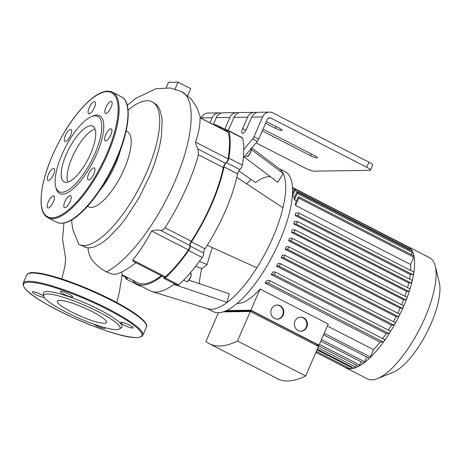 <?xml version="1.0" encoding="UTF-8"?>
<svg xmlns="http://www.w3.org/2000/svg" width="463" height="463" viewBox="0 0 463 463"><rect width="100%" height="100%" fill="white"/><g stroke="black" fill="none" stroke-linecap="round" stroke-linejoin="round"><path stroke-width="0.69" d="M127.846 277.748A3.53 1.221 117.2 0 1 126.011 278.94A3.53 1.221 117.2 0 1 125.722 278.512A95.951 33.267 117.2 0 1 125.415 277.134M126.011 278.94L139.554 285.885A3.53 1.221 -62.8 0 0 140.33 285.735M161.946 276.081A88.896 30.818 117.2 0 1 136.793 283.923A88.896 30.818 117.2 0 1 132.568 280.173M227.269 131.469A3.53 1.221 117.2 0 1 228.728 130.716A3.53 1.221 117.2 0 1 229.017 131.151A95.951 33.267 117.2 0 1 228.815 158.167A3.53 1.221 117.2 0 1 226.407 162.635A3.53 1.221 -62.8 0 0 224.034 166.888A88.896 30.818 117.2 0 1 191.439 241.854A3.53 1.221 -62.8 0 0 190.114 246.096A3.53 1.221 117.2 0 1 188.649 250.547A95.951 33.267 117.2 0 1 165.204 277.916A3.53 1.221 117.2 0 1 164.041 278.367A3.53 1.221 117.2 0 1 163.746 277.007M213.796 124.553A88.896 30.818 117.2 0 1 217.951 125.733A88.896 30.818 117.2 0 1 221.337 128.419M224.034 166.888L237.577 173.839A3.53 1.221 117.2 0 1 239.95 169.58A3.53 1.221 -62.8 0 0 242.357 165.117L228.815 158.167M188.649 250.547L202.192 257.492A3.53 1.221 -62.8 0 0 203.656 253.041A3.53 1.221 117.2 0 1 204.982 248.805L191.439 241.854M228.728 130.716L242.271 137.667A3.53 1.221 117.2 0 1 242.56 138.096A95.951 33.267 117.2 0 1 243.775 149.404A95.951 33.267 117.2 0 1 242.357 165.117M262.596 116.954A8.467 7.807 -90.9 0 1 269.535 112.115L258.632 112.278A8.467 7.807 89.1 0 0 251.698 117.122L262.596 116.954L254.013 136.695A3.53 1.221 117.2 0 1 252.653 138.929L243.775 149.404M251.698 117.122L246.704 128.598A5.29 1.835 117.2 0 1 242.247 133.332A5.29 1.835 117.2 0 1 242.618 128.656L247.607 117.18A8.467 7.807 -90.9 0 1 254.546 112.341A8.467 7.807 -90.9 0 1 256.595 112.607M254.546 112.341L240.922 112.544A8.467 7.807 89.1 0 0 233.989 117.388L228.994 128.864A5.29 1.835 117.2 0 1 227.941 130.861M237.577 173.839A88.896 30.818 117.2 0 1 236.79 177.358A88.896 30.818 117.2 0 1 207.268 245.257A88.896 30.818 117.2 0 1 204.982 248.805M202.192 257.492A95.951 33.267 117.2 0 1 178.747 284.861L165.204 277.916M164.041 278.367L177.584 285.312A3.53 1.221 -62.8 0 0 178.747 284.861M174.557 283.761A88.896 30.818 117.2 0 1 173.764 284.363A88.896 30.818 117.2 0 1 152.09 291.586A88.896 30.818 117.2 0 1 150.336 290.868L136.793 283.923M266.37 121.526L279.299 128.164A5.29 0.903 23.5 0 1 282.112 130.306A5.29 0.903 23.5 0 1 275.213 128.222L265.6 123.291M263.042 129.177L314.58 155.62A5.29 0.903 23.5 0 1 317.392 157.756A5.29 0.903 23.5 0 1 310.494 155.678L262.278 130.942M256.074 142.87L305.435 168.191A7.055 1.198 23.5 0 0 314.047 171.171L369.908 170.332A7.055 1.198 23.5 0 0 370.487 170.124L372.703 165.025A7.055 1.198 -156.5 0 0 368.959 162.172L366.742 167.27A7.055 1.198 23.5 0 1 370.487 170.124M268.476 118.065L270.768 118.03L366.742 167.27M224.775 129.235A5.29 1.835 117.2 0 1 224.908 128.922L229.897 117.446A8.467 7.807 -90.9 0 1 236.836 112.607A8.467 7.807 -90.9 0 1 238.885 112.874M236.836 112.607L223.212 112.81A8.467 7.807 89.1 0 0 216.273 117.654L213.368 124.333M210.052 122.631L212.187 117.712A8.467 7.807 -90.9 0 1 219.126 112.874A8.467 7.807 -90.9 0 1 221.175 113.14M251.808 147.9L279.698 169.082A78.664 27.276 117.2 0 1 283.223 173.556L251.334 149.503M219.126 112.874L208.228 113.036A8.467 7.807 89.1 0 0 201.289 117.88L212.187 117.712M269.535 112.115A8.467 7.807 -90.9 0 1 272.985 112.931L368.959 162.172M243.33 157.906L257.364 141.348A3.53 1.221 -62.8 0 0 258.724 139.114L267.307 119.373A2.824 2.604 89.1 0 1 270.768 118.03M244.157 156.928L277.725 182.248L283.223 173.556A78.664 27.276 117.2 0 1 282.962 207.719A78.664 27.276 117.2 0 1 272.748 237.722A78.664 27.276 117.2 0 1 256.838 267.805L207.268 245.257M282.962 207.719L236.79 177.358M270.375 176.704A68.084 23.607 -62.8 0 0 255.501 182.584L238.85 170.888M212.43 247.607A68.084 23.607 -62.8 0 0 207.233 264.535L201.77 268.633L195.727 266.242M207.233 264.535L199.368 261.427M246.669 183.852A78.664 27.276 117.2 0 1 251.05 179.453M199.275 283.651A78.664 27.276 117.2 0 1 201.77 268.633M188.945 280.161L229.237 293.768L227.194 302.408A78.664 27.276 117.2 0 1 208.014 308.798L152.09 291.586M256.838 267.805A78.664 27.276 117.2 0 1 227.194 302.408L173.764 284.363M279.021 168.567L285.121 171.698A78.664 27.276 117.2 0 1 279.588 241.229A78.664 27.276 117.2 0 1 213.298 311.68L207.204 308.549M59.484 300.308A26.842 4.572 -156.5 0 0 57.273 301.095A26.842 4.572 -156.5 0 0 80.07 315.992A26.842 4.572 -156.5 0 0 106.507 322.503A26.842 4.572 -156.5 0 0 88.086 309.591A26.842 4.572 -156.5 0 0 59.484 300.308M93.833 324.135A6.702 1.14 -156.5 0 0 99.435 327.028A6.702 1.14 -156.5 0 0 104.534 328.452A6.702 1.14 -156.5 0 0 105.084 328.255A6.702 1.14 -156.5 0 0 104.702 327.567M132.464 328.035A6.702 1.14 -156.5 0 0 133.02 327.839A6.702 1.14 -156.5 0 0 128.419 324.615A6.702 1.14 -156.5 0 0 121.283 322.294A6.702 1.14 -156.5 0 0 120.727 322.491A6.702 1.14 -156.5 0 0 125.328 325.715A6.702 1.14 -156.5 0 0 132.464 328.035M72.101 297.061A6.702 1.14 -156.5 0 0 72.65 296.864A6.702 1.14 -156.5 0 0 68.049 293.64A6.702 1.14 -156.5 0 0 60.913 291.32A6.702 1.14 -156.5 0 0 60.358 291.516A6.702 1.14 -156.5 0 0 64.959 294.74A6.702 1.14 -156.5 0 0 72.101 297.061M43.638 296.036A6.702 1.14 -156.5 0 0 38.041 293.154A6.702 1.14 -156.5 0 0 32.977 291.742A6.702 1.14 -156.5 0 0 32.422 291.939A6.702 1.14 -156.5 0 0 37.023 295.162A6.702 1.14 -156.5 0 0 44.164 297.483A6.702 1.14 -156.5 0 0 44.303 297.472M119.593 328.962L121.532 327.555A42.851 7.292 -156.5 0 0 94.498 307.264A42.851 7.292 -156.5 0 0 46.96 291.54A42.851 7.292 -156.5 0 0 43.331 293.554L43.626 295.932A41.624 7.084 23.5 0 1 47.151 293.976A41.624 7.084 23.5 0 1 93.335 309.255A41.624 7.084 23.5 0 1 119.593 328.962A41.624 7.084 23.5 0 1 79.063 318.295A41.624 7.084 23.5 0 1 43.626 295.932M64.288 139.78A6.702 2.327 -62.8 0 0 64.924 141.429A6.702 2.327 -62.8 0 0 70.046 136.527A6.702 2.327 -62.8 0 0 71.042 129.501A6.702 2.327 -62.8 0 0 66.915 132.684A6.702 2.327 -62.8 0 0 64.288 139.78M89.191 107.723A6.702 2.327 -62.8 0 0 88.722 113.649A6.702 2.327 -62.8 0 0 93.85 108.747A6.702 2.327 -62.8 0 0 94.84 101.721A6.702 2.327 -62.8 0 0 89.191 107.723M108.492 103.18A6.702 2.327 -62.8 0 0 105.211 109.268A6.702 2.327 -62.8 0 0 105.402 113.4A6.702 2.327 -62.8 0 0 110.53 108.492A6.702 2.327 -62.8 0 0 111.525 101.472A6.702 2.327 -62.8 0 0 108.492 103.18M110.888 128.801A6.702 2.327 -62.8 0 0 105.917 134.345A6.702 2.327 -62.8 0 0 105.199 140.821A6.702 2.327 -62.8 0 0 110.327 135.919A6.702 2.327 -62.8 0 0 111.317 128.899A6.702 2.327 -62.8 0 0 110.888 128.801M94.979 169.585A6.702 2.327 -62.8 0 0 94.342 167.936A6.702 2.327 -62.8 0 0 89.214 172.838A6.702 2.327 -62.8 0 0 88.225 179.864A6.702 2.327 -62.8 0 0 92.351 176.681A6.702 2.327 -62.8 0 0 94.979 169.585M70.075 201.642A6.702 2.327 -62.8 0 0 70.544 195.716A6.702 2.327 -62.8 0 0 65.416 200.618A6.702 2.327 -62.8 0 0 64.426 207.644A6.702 2.327 -62.8 0 0 70.075 201.642M50.768 206.185A6.702 2.327 -62.8 0 0 54.055 200.097A6.702 2.327 -62.8 0 0 53.858 195.971A6.702 2.327 -62.8 0 0 48.737 200.873A6.702 2.327 -62.8 0 0 47.741 207.893A6.702 2.327 -62.8 0 0 50.768 206.185M48.372 180.564A6.702 2.327 -62.8 0 0 53.343 175.02A6.702 2.327 -62.8 0 0 54.067 168.544A6.702 2.327 -62.8 0 0 48.939 173.446A6.702 2.327 -62.8 0 0 47.949 180.466A6.702 2.327 -62.8 0 0 48.372 180.564M55.67 186.601L56.092 188.285A43.742 15.163 -62.8 0 0 93.127 161.604A43.742 15.163 -62.8 0 0 93.196 115.958L91.581 116.607A42.33 14.677 -62.8 0 0 62.106 154.324A42.33 14.677 -62.8 0 0 55.67 186.601A42.33 14.677 -62.8 0 0 91.512 160.777A42.33 14.677 -62.8 0 0 91.581 116.607M95.037 129.009A31.362 10.875 -62.8 0 0 72.234 157.281A31.362 10.875 -62.8 0 0 67.76 182.167M66.342 154.26A31.362 10.875 -62.8 0 0 64.137 181.982A31.362 10.875 -62.8 0 0 88.126 159.041A31.362 10.875 -62.8 0 0 92.768 126.173A31.362 10.875 -62.8 0 0 66.342 154.26M277.163 319.14A7.055 6.505 89.1 0 0 283.171 313.451A7.055 6.505 89.1 0 0 279.554 305.719A7.055 6.505 89.1 0 0 276.949 305.042M280.103 305.713A7.055 6.505 -90.9 0 1 283.692 313.59A7.055 6.505 -90.9 0 1 277.435 319.14A7.055 6.505 -90.9 0 1 270.82 312.184A7.055 6.505 -90.9 0 1 277.221 305.036A7.055 6.505 -90.9 0 1 280.103 305.713M300.713 331.224A7.055 6.505 89.1 0 0 306.726 325.535A7.055 6.505 89.1 0 0 303.109 317.803A7.055 6.505 89.1 0 0 300.504 317.126M303.653 317.797A7.055 6.505 -90.9 0 1 307.241 325.674A7.055 6.505 -90.9 0 1 300.985 331.224A7.055 6.505 -90.9 0 1 294.375 324.268A7.055 6.505 -90.9 0 1 300.776 317.114A7.055 6.505 -90.9 0 1 303.653 317.797M316.86 345.63L317.317 344.588L251.49 310.812L225.087 311.211M218.391 312.774L205.919 341.462A160.325 55.589 -62.8 0 0 209.426 343.766L277.609 378.751A160.325 55.589 -62.8 0 0 305.649 375.968L318.48 346.457L250.298 311.477L223.264 311.883M237.172 303.415A61.029 21.159 -62.8 0 0 260.061 289.034L250.853 310.204L319.036 345.184L317.045 345.213M319.036 345.184L328.244 324.013L260.061 289.034M251.033 311.854L251.49 310.812M250.298 311.477L237.473 340.982L305.649 375.968M226.534 310.569L250.853 310.204M209.426 343.766A160.325 55.589 -62.8 0 0 237.473 340.982M366.754 357.019L364.676 361.806A1.412 0.492 117.2 0 1 363.854 362.969A1.412 0.492 117.2 0 1 363.484 363.067L320.784 341.162M361.082 361.834L359.693 365.018A1.412 0.492 117.2 0 1 358.767 366.25A1.412 0.492 117.2 0 1 358.507 366.285L317.427 345.207M356.099 365.052L355.3 366.893A1.412 0.492 117.2 0 1 354.282 368.16A1.412 0.492 117.2 0 1 354.108 368.154L317.271 349.252M351.706 366.922L351.434 367.541A1.412 0.492 117.2 0 1 350.335 368.82A1.412 0.492 117.2 0 1 350.248 368.803L316.333 351.4M347.8 367.547A1.412 0.492 117.2 0 1 346.92 368.27A1.412 0.492 117.2 0 1 346.903 368.264L315.916 352.366M384.307 339.443A1.412 0.492 117.2 0 1 384.394 339.46L269.402 280.462A1.412 0.492 117.2 0 0 269.316 280.445L267.035 280.48A61.029 21.159 117.2 0 1 265.085 283.038L380.071 342.035A61.029 21.159 117.2 0 1 373.525 349.681L327.376 326.004M390.008 330.976A1.412 0.492 117.2 0 1 390.095 330.993L275.109 271.995A1.412 0.492 117.2 0 0 275.016 271.978L272.863 272.012A61.029 21.159 117.2 0 1 271.191 274.571L386.183 333.568A61.029 21.159 117.2 0 1 382.681 338.58M395.026 322.52A1.412 0.492 117.2 0 1 395.118 322.537L280.127 263.54A1.412 0.492 117.2 0 0 280.034 263.522L277.922 263.551A61.029 21.159 117.2 0 1 276.463 266.109L391.455 325.107A61.029 21.159 117.2 0 1 388.411 330.131M399.471 314.07A1.412 0.492 117.2 0 1 399.563 314.093L284.571 255.096A1.412 0.492 117.2 0 0 284.479 255.072L282.355 255.107A61.029 21.159 117.2 0 1 281.076 257.659L396.068 316.657A61.029 21.159 117.2 0 1 393.411 321.663M403.395 305.632A1.412 0.492 117.2 0 1 403.481 305.655L288.49 246.657A1.412 0.492 117.2 0 0 288.403 246.634L286.215 246.669A61.029 21.159 117.2 0 1 285.104 249.221L400.096 308.219A61.029 21.159 117.2 0 1 397.792 313.185M288.582 240.789L290.706 240.754A1.412 0.492 -62.8 0 0 291.754 239.591A1.412 0.492 -62.8 0 0 291.904 238.225A1.412 0.492 -62.8 0 0 291.817 238.208L289.52 238.242A61.029 21.159 117.2 0 1 288.582 240.789L403.574 299.787A61.029 21.159 117.2 0 1 401.618 304.695M291.487 232.362L293.6 232.333A1.412 0.492 -62.8 0 0 294.642 231.164A1.412 0.492 -62.8 0 0 294.798 229.804A1.412 0.492 -62.8 0 0 294.705 229.781L292.246 229.822A61.029 21.159 117.2 0 1 291.487 232.362L406.479 291.36A61.029 21.159 117.2 0 1 404.882 296.187M293.762 223.947L295.915 223.918A1.412 0.492 -62.8 0 0 296.962 222.749A1.412 0.492 -62.8 0 0 297.113 221.389A1.412 0.492 -62.8 0 0 297.02 221.366L294.306 221.407A61.029 21.159 117.2 0 1 293.762 223.947L408.754 282.945A61.029 21.159 117.2 0 1 407.562 287.656M295.267 215.55L297.547 215.515A1.412 0.492 -62.8 0 0 298.594 214.346A1.412 0.492 -62.8 0 0 298.745 212.98A1.412 0.492 -62.8 0 0 298.658 212.963L295.533 213.009A61.029 21.159 117.2 0 1 295.267 215.55L410.259 274.547A61.029 21.159 117.2 0 1 409.552 279.073M407.411 246.715A1.412 0.492 117.2 0 0 407.278 246.328A1.412 0.492 117.2 0 1 407.278 246.328A68.084 23.607 117.2 0 1 408.169 246.721A68.084 23.607 117.2 0 1 410.131 248.122A68.084 23.607 117.2 0 1 412.411 251.293A68.084 23.607 117.2 0 1 413.98 256.103A1.412 0.492 117.2 0 0 413.858 255.906L298.866 196.908A1.412 0.492 117.2 0 0 297.674 198.176L295.359 203.512A61.029 21.159 117.2 0 1 295.591 205.468L410.577 264.466A61.029 21.159 117.2 0 1 410.635 270.392M411.289 254.592L412.22 252.445A1.412 0.492 117.2 0 0 412.411 251.293A1.412 0.492 117.2 0 0 412.325 251.201L297.333 192.203A1.412 0.492 117.2 0 0 296.141 193.465L293.953 198.505A61.029 21.159 117.2 0 1 294.468 199.808L296.511 200.855M292.332 195.901A61.029 21.159 117.2 0 1 292.5 196.104L294.537 197.151M408.169 246.721L429.658 257.746A68.084 23.607 117.2 0 1 435.22 266.022A68.084 23.607 117.2 0 1 419.582 329.1A68.084 23.607 117.2 0 1 377.467 378.589A68.084 23.607 117.2 0 1 367.5 378.896L346.011 367.871A68.084 23.607 117.2 0 1 345.166 367.373M377.467 378.589L393.052 372.368A54.466 18.885 -62.8 0 0 426.747 332.775A54.466 18.885 -62.8 0 0 439.254 282.308L435.22 266.022M410.577 264.466L413.76 257.156A1.412 0.492 117.2 0 0 413.98 256.103A68.084 23.607 117.2 0 1 413.853 272.516A68.084 23.607 117.2 0 1 412.186 281.099A68.084 23.607 117.2 0 1 409.819 289.688A68.084 23.607 117.2 0 1 406.867 298.294A68.084 23.607 117.2 0 1 403.383 306.9A68.084 23.607 117.2 0 1 399.378 315.517A68.084 23.607 117.2 0 1 394.841 324.146A68.084 23.607 117.2 0 1 389.713 332.775A68.084 23.607 117.2 0 1 383.891 341.422A68.084 23.607 117.2 0 1 369.648 358.049A68.084 23.607 117.2 0 1 363.854 362.969A68.084 23.607 117.2 0 1 358.767 366.25A68.084 23.607 117.2 0 1 354.282 368.16A68.084 23.607 117.2 0 1 350.335 368.82A68.084 23.607 117.2 0 1 346.92 368.27A68.084 23.607 117.2 0 1 346.011 367.871M412.012 280.364A1.412 0.492 117.2 0 1 412.105 280.387A1.412 0.492 117.2 0 1 412.186 281.099A1.412 0.492 117.2 0 1 410.907 282.916L408.754 282.945M413.644 271.96A1.412 0.492 117.2 0 1 413.737 271.978A1.412 0.492 117.2 0 1 413.853 272.516A1.412 0.492 117.2 0 1 413.314 273.824A1.412 0.492 117.2 0 1 412.539 274.513L410.259 274.547M409.697 288.779A1.412 0.492 117.2 0 1 409.79 288.796A1.412 0.492 117.2 0 1 409.819 289.688A1.412 0.492 117.2 0 1 408.586 291.331L406.479 291.36M406.803 297.205A1.412 0.492 117.2 0 1 406.896 297.223A1.412 0.492 117.2 0 1 406.867 298.294A1.412 0.492 117.2 0 1 405.698 299.752L403.574 299.787M403.481 305.655A1.412 0.492 117.2 0 1 403.383 306.9A1.412 0.492 117.2 0 1 402.283 308.184L400.096 308.219M288.49 246.657A1.412 0.492 117.2 0 1 288.339 248.018A1.412 0.492 117.2 0 1 287.291 249.187L285.104 249.221M399.563 314.093A1.412 0.492 117.2 0 1 399.378 315.517A1.412 0.492 117.2 0 1 398.359 316.623L396.068 316.657M284.571 255.096A1.412 0.492 117.2 0 1 284.415 256.456A1.412 0.492 117.2 0 1 283.373 257.625L281.076 257.659M395.118 322.537A1.412 0.492 117.2 0 1 394.841 324.146A1.412 0.492 117.2 0 1 393.92 325.072L391.455 325.107M280.127 263.54A1.412 0.492 117.2 0 1 279.976 264.905A1.412 0.492 117.2 0 1 278.929 266.075L276.463 266.109M390.095 330.993A1.412 0.492 117.2 0 1 389.713 332.775A1.412 0.492 117.2 0 1 388.897 333.528L386.183 333.568M275.109 271.995A1.412 0.492 117.2 0 1 274.953 273.361A1.412 0.492 117.2 0 1 273.911 274.53L271.191 274.571M384.394 339.46A1.412 0.492 117.2 0 1 383.891 341.422A1.412 0.492 117.2 0 1 383.196 341.989L380.071 342.035M269.402 280.462A1.412 0.492 117.2 0 1 269.252 281.828A1.412 0.492 117.2 0 1 268.204 282.991L265.085 283.038M373.525 349.681L370.348 356.99A1.412 0.492 117.2 0 1 369.648 358.049A1.412 0.492 117.2 0 1 369.161 358.252L323.533 334.842M292.477 193.667L293.912 190.357A1.412 0.492 117.2 0 1 295.105 189.095A1.412 0.492 117.2 0 1 295 190.345L292.5 196.104M297.333 192.203A1.412 0.492 117.2 0 1 297.234 193.447L294.468 199.808M298.866 196.908A1.412 0.492 117.2 0 1 298.768 198.158L295.591 205.468M295.105 189.095L410.091 248.093A1.412 0.492 117.2 0 1 410.131 248.122A1.412 0.492 117.2 0 1 409.992 249.337L409.755 249.881M121.3 272.175L122.273 274.131L119.246 292.732L116.734 302.518M71.817 219.931L71.881 223.542L72.911 229.92L78.86 244.331L84.474 246.744A94.4 32.728 117.2 0 1 84.469 246.935L88.097 248.029C88.346 257.087 94.371 265.015 106.16 271.822L111.959 274.015L115.021 274.339L117.394 273.882C122.984 271.642 128.396 268.505 133.639 264.466L135.862 262.7M79.034 244.423L78.999 244.406A80.122 27.78 -62.8 0 0 84.087 245.523A80.122 27.78 -62.8 0 0 143.513 179.256A80.122 27.78 -62.8 0 0 152.142 101.837A80.122 27.78 -62.8 0 0 128.054 110.067M87.542 206.278L88.589 206.816A42.295 14.666 -62.8 0 0 91.275 207.407A42.295 14.666 -62.8 0 0 122.649 172.421A42.295 14.666 -62.8 0 0 127.203 131.55L126.156 131.012M132.684 260.021L133.165 261.317L164.249 277.268A3.53 1.221 -62.8 0 0 165.413 276.81A94.539 32.78 -62.8 0 0 188.453 249.916A3.53 1.221 -62.8 0 0 189.923 245.465A3.53 1.221 117.2 0 1 191.242 241.223A87.484 30.332 -62.8 0 0 223.288 167.531A3.53 1.221 117.2 0 1 225.655 163.277A3.53 1.221 -62.8 0 0 228.068 158.809A94.539 32.78 -62.8 0 0 228.265 132.262A3.53 1.221 -62.8 0 0 227.975 131.828L199.975 117.747C200.346 123.939 198.876 132.071 195.583 142.147C195.797 144.41 196.596 146.725 197.99 149.086L198.413 154.769C192.602 176.629 179.731 204.924 164.996 227.755C163.456 229.793 161.911 230.638 160.36 230.296C156.766 229.839 153.855 230.082 151.627 231.025C145.457 242.722 139.143 252.387 132.684 260.021L165.413 276.81M127.227 105.286L136.029 98.231L155.99 88.757L170.199 87.964L181.687 91.622L190.878 98.688L196.891 107.445L200.514 117.735M88.097 248.029L93.665 247.132L100.182 243.989L104.146 241.269L108.203 237.959L119.471 226.297L126.144 217.784L139.247 197.319L150.33 174.615L154.688 163.15L158.716 149.711L160.539 141.481L161.356 136.608L162.177 120.646L161.807 117.07L159.735 109.459L157.802 106.12L156.245 104.389L152.142 101.837M187.689 95.65L190.727 88.653L178.052 82.154L174.858 89.498M122.203 274.854L137.436 282.667A87.484 30.332 -62.8 0 0 161.222 275.711M122.145 275.462L126.764 277.829A3.53 1.221 -62.8 0 0 127.614 277.626M166.188 87.646L168.515 82.292L178.052 82.154M86.176 247.358L85.186 246.854A80.122 27.78 117.2 0 1 84.474 246.744M99.638 190.582A42.295 14.666 -62.8 0 0 120.461 149.995M85.186 246.854A80.122 27.78 117.2 0 1 84.469 246.935M226.407 162.635L239.95 169.58M203.656 253.041L190.114 246.096M233.989 117.388L247.607 117.18M229.017 131.151L242.56 138.096M251.079 148.762A4.584 1.592 117.2 0 1 249.719 153.774A4.584 1.592 117.2 0 1 246.559 156.494L245.141 155.765M247.445 156.367A4.231 1.47 -62.8 0 0 250.251 153.236A4.231 1.47 -62.8 0 0 251.16 149.121M186.421 281.539C186.647 281.336 187.746 283.142 190.692 277.042C191.283 274.096 191.254 272.875 190.611 273.378A4.584 1.592 117.2 0 1 189.934 278.188A4.584 1.592 117.2 0 1 186.421 281.539L183.661 280.127M187.307 281.417A4.231 1.47 -62.8 0 0 190.119 278.28A4.231 1.47 -62.8 0 0 191.028 274.171M275.983 126.463L275.213 128.222M311.263 153.913L310.494 155.678M242.618 128.656L245.83 130.306M224.908 128.922L228.12 130.572M216.273 117.654L229.897 117.446M258.724 139.114L254.013 136.695M252.653 138.929L257.364 141.348M33.006 272.684A64.554 10.99 23.5 0 1 97.647 293.096A64.554 10.99 23.5 0 1 146.105 324.372M32.138 273.02A65.26 11.106 -156.5 0 0 26.756 274.941C28.729 273.014 30.72 272.238 32.717 272.614C35.396 272.58 38.851 272.991 43.071 273.841C56.168 276.596 72.124 282.013 90.945 290.098C108.741 297.883 123.187 305.522 134.282 313.005C143.871 319.725 147.928 324.384 146.453 326.982A65.26 11.106 -156.5 0 0 101.663 295.591A65.26 11.106 -156.5 0 0 32.138 273.02M142.847 335.276C137.65 342.608 104.25 331.421 71.371 316.86C43.771 303.63 21.796 291.14 23.15 283.229A65.26 11.106 23.5 0 1 28.532 281.307A65.26 11.106 23.5 0 1 98.058 303.878A65.26 11.106 23.5 0 1 142.847 335.276L146.453 326.982M28.845 282.245A64.554 10.99 -156.5 0 0 88.068 324.031A64.554 10.99 -156.5 0 0 131.249 323.382A64.554 10.99 -156.5 0 0 28.845 282.245M52.66 155.088A69.849 24.215 -62.8 0 0 69.352 209.143A69.849 24.215 -62.8 0 0 116.89 99.817A69.849 24.215 -62.8 0 0 52.66 155.088M48.013 217.755A70.55 24.464 -62.8 0 0 101.987 166.153A70.55 24.464 -62.8 0 0 112.428 92.212C108.915 90.493 104.644 90.893 99.609 93.404C96.107 95.147 92.397 97.803 88.479 101.374C74.78 114.338 62.818 132.25 52.603 155.111C39.517 184.893 36.953 212.505 48.013 217.755L56.845 222.286A70.55 24.464 -62.8 0 0 110.819 170.685A70.55 24.464 -62.8 0 0 121.26 96.744L112.428 92.212M364.676 361.806L321.455 339.628M359.693 365.018L319.401 344.345M355.3 366.893L317.936 347.719M351.434 367.541L316.999 349.872M410.907 282.916L295.915 223.918M408.586 291.331L293.6 232.333M405.698 299.752L290.706 240.754M402.283 308.184L287.291 249.187M398.359 316.623L283.373 257.625M393.92 325.072L278.929 266.075M388.897 333.528L273.911 274.53M383.196 341.989L268.204 282.991M370.348 356.99L324.198 333.308M412.539 274.513L297.547 215.515M294.3 189.662L292.518 188.748M409.992 249.337L295 190.345M412.22 252.445L297.234 193.447M413.76 257.156L298.768 198.158M106.16 271.822C126.642 262.446 156.037 224.862 173.845 183.736C193.482 140.017 196.92 98.897 181.687 91.622M199.975 117.747L228.265 132.262M228.068 158.809L195.583 142.147M225.655 163.277L197.99 149.086M198.413 154.769L223.288 167.531M191.242 241.223L164.996 227.755M160.36 230.296L189.923 245.465M151.627 231.025L188.453 249.916M250.743 148.334C251.386 147.824 251.415 149.045 250.824 151.991C247.879 158.091 246.779 156.291 246.559 156.494M190.611 273.378L190.096 273.118M217.951 125.733L227.958 130.867M23.15 283.229L26.756 274.941M56.845 222.286C63.032 225.053 71.013 221.997 80.793 213.13C91.668 203.008 101.762 189.026 111.074 171.194C128.5 137.829 133.963 102.502 121.26 96.744M298.745 212.98L413.737 271.978M294.798 229.804L409.79 288.796M291.904 238.225L406.896 297.223M297.113 221.389L412.105 280.387M407.278 246.328L292.448 187.417M63.911 223.108L62.557 239.145L65.636 258.643L64.855 266.792L61.787 278.946"/></g></svg>
